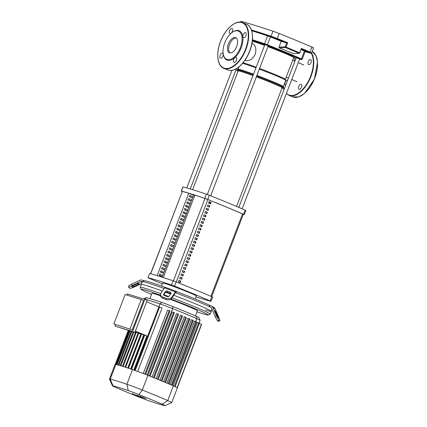 <?xml version="1.0" encoding="UTF-8"?>
<svg xmlns="http://www.w3.org/2000/svg" width="427" height="427" viewBox="0 0 427 427"><rect width="100%" height="100%" fill="white"/><g stroke="black" fill="none" stroke-linecap="round" stroke-linejoin="round"><path stroke-width="0.64" d="M188.745 193.25A97.383 4.078 -159 0 0 182.329 191.456L150.56 273.766M179.98 282.391L180.504 281.025L180.893 281.147L180.359 282.546A97.383 4.078 -159 0 0 178.374 281.745L178.908 280.347A97.383 4.078 21 0 1 180.893 281.147M180.504 281.025A96.635 4.046 -159 0 0 178.897 280.379M181.24 279.114L181.763 277.747L182.153 277.865L181.619 279.263A97.383 4.078 -159 0 0 179.634 278.468L180.167 277.07A97.383 4.078 21 0 1 182.153 277.865M181.763 277.747A96.635 4.046 -159 0 0 180.157 277.102M182.5 275.831L183.023 274.47L183.413 274.588L182.873 275.986A97.383 4.078 -159 0 0 180.888 275.185L181.427 273.787A97.383 4.078 21 0 1 183.413 274.588M183.023 274.47A96.635 4.046 -159 0 0 181.416 273.819M183.754 272.554L184.283 271.188L184.672 271.31L184.133 272.709A97.383 4.078 -159 0 0 182.148 271.908L182.687 270.51A97.383 4.078 21 0 1 184.672 271.31M184.283 271.188A96.635 4.046 -159 0 0 182.671 270.542M185.014 269.277L185.537 267.91L185.926 268.033L185.393 269.426A97.383 4.078 -159 0 0 183.407 268.631L183.946 267.233A97.383 4.078 21 0 1 185.926 268.033M185.537 267.91A96.635 4.046 -159 0 0 183.93 267.265M186.273 266L186.796 264.633L187.186 264.751L186.652 266.149A97.383 4.078 -159 0 0 184.667 265.348L185.201 263.955A97.383 4.078 21 0 1 187.186 264.751M186.796 264.633A96.635 4.046 -159 0 0 185.19 263.982M187.533 262.717L188.056 261.351L188.446 261.473L187.912 262.872A97.383 4.078 -159 0 0 185.926 262.071L186.46 260.673A97.383 4.078 21 0 1 188.446 261.473M188.056 261.351A96.635 4.046 -159 0 0 186.45 260.705M188.793 259.44L189.316 258.073L189.705 258.196L189.166 259.595A97.383 4.078 -159 0 0 187.181 258.794L187.72 257.396A97.383 4.078 21 0 1 189.705 258.196M189.316 258.073A96.635 4.046 -159 0 0 187.709 257.428M190.047 256.163L190.575 254.796L190.965 254.914L190.426 256.312A97.383 4.078 -159 0 0 188.44 255.517L188.98 254.118A97.383 4.078 21 0 1 190.965 254.914M190.575 254.796A96.635 4.046 -159 0 0 188.964 254.15M191.307 252.885L191.83 251.519L192.219 251.636L191.686 253.035A97.383 4.078 -159 0 0 189.7 252.234L190.239 250.841A97.383 4.078 21 0 1 192.219 251.636M191.83 251.519A96.635 4.046 -159 0 0 190.223 250.868M192.566 249.603L193.089 248.236L193.479 248.359L192.945 249.758A97.383 4.078 -159 0 0 190.96 248.957L191.493 247.559A97.383 4.078 21 0 1 193.479 248.359M193.089 248.236A96.635 4.046 -159 0 0 191.483 247.591M193.826 246.326L194.349 244.959L194.739 245.082L194.205 246.475A97.383 4.078 -159 0 0 192.219 245.68L192.753 244.281A97.383 4.078 21 0 1 194.739 245.082M194.349 244.959A96.635 4.046 -159 0 0 192.742 244.313M195.086 243.048L195.609 241.682L195.998 241.799L195.459 243.198A97.383 4.078 -159 0 0 193.474 242.403L194.013 241.004A97.383 4.078 21 0 1 195.998 241.799M195.609 241.682A96.635 4.046 -159 0 0 194.002 241.036M196.34 239.766L196.868 238.399L197.258 238.522L196.719 239.921A97.383 4.078 -159 0 0 194.733 239.12L195.272 237.722A97.383 4.078 21 0 1 197.258 238.522M196.868 238.399A96.635 4.046 -159 0 0 195.256 237.754M197.6 236.489L198.123 235.122L198.512 235.245L197.979 236.643A97.383 4.078 -159 0 0 195.993 235.843L196.532 234.444A97.383 4.078 21 0 1 198.512 235.245M198.123 235.122A96.635 4.046 -159 0 0 196.516 234.476M198.859 233.211L199.382 231.845L199.772 231.968L199.238 233.361A97.383 4.078 -159 0 0 197.253 232.566L197.786 231.167A97.383 4.078 21 0 1 199.772 231.968M199.382 231.845A96.635 4.046 -159 0 0 197.776 231.199M200.119 229.934L200.642 228.568L201.032 228.685L200.498 230.084A97.383 4.078 -159 0 0 198.512 229.283L199.046 227.89A97.383 4.078 21 0 1 201.032 228.685M200.642 228.568A96.635 4.046 -159 0 0 199.035 227.917M201.379 226.652L201.902 225.285L202.291 225.408L201.752 226.806A97.383 4.078 -159 0 0 199.767 226.006L200.306 224.607A97.383 4.078 21 0 1 202.291 225.408M201.902 225.285A96.635 4.046 -159 0 0 200.295 224.639M202.633 223.374L203.161 222.008L203.551 222.131L203.012 223.529A97.383 4.078 -159 0 0 201.026 222.729L201.565 221.33A97.383 4.078 21 0 1 203.551 222.131M203.161 222.008A96.635 4.046 -159 0 0 201.549 221.362M203.892 220.097L204.416 218.731L204.805 218.848L204.271 220.247A97.383 4.078 -159 0 0 202.286 219.451L202.825 218.053A97.383 4.078 21 0 1 204.805 218.848M204.416 218.731A96.635 4.046 -159 0 0 202.809 218.085M205.152 216.815L205.675 215.454L206.065 215.571L205.531 216.969A97.383 4.078 -159 0 0 203.546 216.169L204.079 214.77A97.383 4.078 21 0 1 206.065 215.571M205.675 215.454A96.635 4.046 -159 0 0 204.069 214.802M206.412 213.537L206.935 212.171L207.325 212.294L206.791 213.692A97.383 4.078 -159 0 0 204.805 212.892L205.339 211.493A97.383 4.078 21 0 1 207.325 212.294M206.935 212.171A96.635 4.046 -159 0 0 205.328 211.525M207.671 210.26L208.195 208.894L208.584 209.016L208.045 210.41A97.383 4.078 -159 0 0 206.06 209.614L206.599 208.216A97.383 4.078 21 0 1 208.584 209.016M208.195 208.894A96.635 4.046 -159 0 0 206.588 208.248M208.926 206.983L209.454 205.617L209.844 205.734L209.305 207.132A97.383 4.078 -159 0 0 207.319 206.332L207.858 204.939A97.383 4.078 21 0 1 209.844 205.734M209.454 205.617A96.635 4.046 -159 0 0 207.842 204.965M210.185 203.7L210.708 202.334L211.098 202.457L210.564 203.855A97.383 4.078 -159 0 0 208.579 203.055L209.118 201.656A97.383 4.078 21 0 1 211.098 202.457M210.708 202.334A96.635 4.046 -159 0 0 209.102 201.688M194.888 195.15L163.258 277.55L194.888 195.15A97.383 4.078 -159 0 1 205.019 198.48L173.389 280.886M211.707 296.664L243.321 214.311L242.547 213.922A97.383 4.078 -159 0 0 207.906 199.558L205.019 198.48M278.025 39.658L274.561 38.281L278.025 39.658M308.454 52.27L304.985 50.893L308.454 52.27M285.252 46.815A0.598 0.491 87.2 0 0 285.567 47.573A0.598 0.278 -68.8 0 0 285.983 47.087L285.252 46.815L278.986 47.114L281.217 41.312L286.709 43.01L285.252 46.815M301.382 49.1A105.357 4.414 21 0 1 309.394 52.505A0.598 0.416 -66.7 0 0 310.002 52.078A105.96 4.435 -159 0 0 301.387 48.416L299.717 52.777A0.598 0.363 114 0 1 299.22 53.236A0.598 0.491 87.2 0 0 299.402 53.268L299.402 53.268A0.598 0.598 0 0 0 299.93 52.884L285.983 47.087L287.659 42.727L286.709 43.01M293.274 53.519L279.269 47.877L278.986 47.114M301.387 48.416L299.839 52.863M279.269 47.877L285.567 47.573L299.22 53.236L292.922 53.54M309.394 52.505L310.44 53.178A0.598 0.55 105.5 0 0 310.493 53.199L311.667 52.911L313.599 47.883L311.934 47.05A105.96 4.435 -159 0 0 279.215 33.487L272.97 31.166A203.097 8.503 -159 0 0 241.565 21.435L241.063 21.35L240.753 22.156M251.7 30.776A93.823 3.928 21 0 1 267.59 35.889L270.456 36.962A93.823 3.928 21 0 1 281.217 41.312M301.174 49.644A93.823 3.928 21 0 1 304.424 51.043L305.188 51.432L302.188 59.257L301.425 58.867A93.823 3.928 -159 0 0 267.451 44.787L264.585 43.719A93.823 3.928 -159 0 0 252.453 39.754M281.996 88.101A25.022 1.046 -159 0 0 283.523 88.304A25.022 1.046 -159 0 0 272.96 83.302A25.022 1.046 -159 0 0 256.371 76.775M283.523 88.304L283.79 87.604A25.022 1.046 -159 0 0 283.784 87.556A25.022 1.046 -159 0 0 273.232 82.603A25.022 1.046 -159 0 0 256.638 76.075M283.784 87.556L283.352 86.59A24.27 1.014 -159 0 0 273.115 81.787A24.27 1.014 -159 0 0 256.894 75.408M283.368 86.617L285.77 80.345A24.27 1.014 -159 0 0 285.77 80.303A24.27 1.014 -159 0 0 275.527 75.494A24.27 1.014 -159 0 0 259.306 69.121M285.77 80.303L285.337 79.337A23.522 0.987 -159 0 0 275.415 74.677A23.522 0.987 -159 0 0 259.563 68.448M252.533 43.725C255.608 45.283 256.542 48.763 255.33 54.17C252.608 59.006 249.523 61.141 246.064 60.581L245.023 60.164M256.195 67.199A23.522 0.987 -159 0 0 243.07 62.769M255.938 67.866A24.27 1.014 -159 0 0 242.6 63.329M253.521 74.154A24.27 1.014 -159 0 0 238.074 69.206L237.108 69.638A25.022 1.046 -159 0 0 237.07 69.67L236.804 70.37A25.022 1.046 -159 0 0 238.074 71.24M253.264 74.826A25.022 1.046 -159 0 0 237.108 69.638M252.997 75.52A25.022 1.046 -159 0 0 236.804 70.37M192.609 189.679L238.202 70.909A23.522 0.987 21 0 1 241.789 71.72A23.522 0.987 21 0 1 252.976 75.584M256.344 76.833A23.522 0.987 21 0 1 282.124 87.765L236.569 206.433M210.682 195.796L268.215 45.908L267.457 45.545L264.863 44.616L207.33 194.488M209.726 201.939L209.203 203.305M242.136 208.803L299.663 58.942L296.306 57.656L238.826 207.389M161.555 286.047L162.698 283.074A17.977 0.753 21 0 1 165.441 283.693A17.977 0.753 21 0 1 184.411 290.632A17.977 0.753 21 0 1 196.265 295.959L195.123 298.937M160.424 275.874L160.931 274.545L159.602 273.995M162.036 274.892L161.502 276.285L159.079 275.356L159.618 273.958L160.931 274.545M161.684 272.591L162.191 271.268L160.862 270.718M163.295 271.609L162.762 273.008L160.338 272.074L160.878 270.675L162.191 271.268M162.938 269.314L163.45 267.991L162.121 267.441M164.555 268.332L164.016 269.731L161.598 268.796L162.137 267.398L163.45 267.991M164.198 266.037L164.705 264.713L163.381 264.158M165.815 265.055L165.276 266.453L162.858 265.519L163.392 264.121L164.705 264.713M165.457 262.754L165.964 261.431L164.635 260.881M167.069 261.778L166.535 263.171L164.117 262.237L164.651 260.844L165.964 261.431M166.717 259.477L167.224 258.154L165.895 257.604M168.329 258.495L167.795 259.894L165.372 258.959L165.911 257.561L167.224 258.154M167.976 256.2L168.484 254.876L167.154 254.327M169.588 255.218L169.055 256.616L166.631 255.682L167.17 254.284L168.484 254.876M169.231 252.923L169.743 251.594L168.414 251.044M170.848 251.941L170.309 253.334L167.891 252.405L168.43 251.007L169.743 251.594M170.49 249.64L170.997 248.317L169.674 247.767M172.108 248.658L171.569 250.057L169.151 249.122L169.684 247.729L170.997 248.317M171.75 246.363L172.257 245.039L170.928 244.49M173.362 245.381L172.828 246.779L170.41 245.845L170.944 244.447L172.257 245.039M173.01 243.086L173.517 241.762L172.188 241.207M174.622 242.104L174.088 243.502L171.665 242.568L172.204 241.17L173.517 241.762M174.269 239.803L174.776 238.479L173.447 237.93M175.881 238.826L175.348 240.22L172.924 239.291L173.463 237.892L174.776 238.479M175.524 236.526L176.036 235.202L174.707 234.653M177.141 235.544L176.602 236.942L174.184 236.008L174.723 234.61L176.036 235.202M176.783 233.249L177.29 231.925L175.967 231.375M178.401 232.267L177.862 233.665L175.444 232.731L175.977 231.333L177.29 231.925M178.043 229.972L178.55 228.648L177.221 228.093M179.655 228.989L179.121 230.388L176.703 229.454L177.237 228.055L178.55 228.648M179.303 226.689L179.81 225.365L178.481 224.815M180.915 225.707L180.381 227.105L177.958 226.171L178.497 224.778L179.81 225.365M180.562 223.412L181.069 222.088L179.74 221.538M182.174 222.43L181.64 223.828L179.217 222.894L179.756 221.496L181.069 222.088M181.817 220.135L182.329 218.811L181 218.261M183.434 219.152L182.895 220.551L180.477 219.617L181.016 218.218L182.329 218.811M183.076 216.857L183.583 215.528L182.26 214.978M184.694 215.875L184.154 217.268L181.737 216.34L182.27 214.941L183.583 215.528M184.336 213.575L184.843 212.251L183.514 211.701M185.948 212.593L185.414 213.991L182.996 213.057L183.53 211.659L184.843 212.251M185.596 210.297L186.103 208.974L184.774 208.424M187.207 209.315L186.674 210.714L184.25 209.78L184.79 208.381L186.103 208.974M186.855 207.02L187.362 205.697L186.033 205.141M188.467 206.038L187.933 207.437L185.51 206.503L186.049 205.104L187.362 205.697M188.11 203.738L188.622 202.414L187.293 201.864M189.727 202.756L189.188 204.154L186.77 203.22L187.309 201.827L188.622 202.414M189.369 200.46L189.876 199.137L188.553 198.587M190.986 199.478L190.447 200.877L188.029 199.943L188.563 198.544L189.876 199.137M190.629 197.183L191.136 195.86L189.807 195.31M192.241 196.201L191.707 197.6L189.289 196.666L189.823 195.267L191.136 195.86M194.755 195.475L193.586 195.112L162.084 277.176M193.586 195.112L188.75 193.25L157.12 275.639M182.126 191.531A103.473 4.334 21 0 1 181.993 191.472L181.384 191.099A103.473 4.334 21 0 1 204.805 198.358L207.725 199.446A103.473 4.334 21 0 1 243.491 214.274L244.1 214.648A103.473 4.334 21 0 1 243.273 214.434M244.276 214.669L245.883 210.474L245.098 210.079A103.473 4.334 -159 0 0 209.337 195.251L206.417 194.162A103.473 4.334 -159 0 0 182.991 186.909L181.208 191.077M211.84 296.722L210.228 300.918L211.013 301.313L212.625 297.117L211.84 296.722A103.473 4.334 -159 0 0 176.073 281.895L173.154 280.806A103.473 4.334 -159 0 0 149.733 273.552L147.95 277.721L149.733 273.552M173.154 280.806L171.547 285.001L174.467 286.09L176.073 281.895M171.547 285.001A103.473 4.334 -159 0 0 148.126 277.747M162.377 283.907A103.473 4.334 -159 0 1 148.735 278.121L147.95 277.721M195.929 296.845A103.473 4.334 -159 0 0 210.842 301.291L211.013 301.313M210.228 300.918A103.473 4.334 -159 0 0 174.467 286.09M160.669 293.605A37.453 1.569 -159 0 0 145.933 288.567A37.453 1.569 -159 0 0 140.221 287.275L141.294 284.478A37.453 1.569 21 0 1 147.005 285.775A37.453 1.569 -159 0 0 141.294 284.478L142.367 281.687A37.453 1.569 21 0 1 142.421 281.633A37.453 1.569 21 0 1 148.078 282.978A37.453 1.569 21 0 1 164.059 288.465M138.759 283.373L139.33 283.725A1.5 0.278 -23.6 0 1 139.357 283.752A1.5 0.278 -23.6 0 1 138.268 284.526L133.993 286.512A1.5 0.278 -23.6 0 1 132.359 286.965L131.788 286.613A1.5 0.278 -23.6 0 1 131.762 286.586A1.5 0.278 -23.6 0 1 132.85 285.812L137.126 283.827A1.5 0.278 -23.6 0 1 138.759 283.373M214.856 310.637L216.302 312.511L218.517 317.971L217.028 316.087L214.797 310.664M142.335 281.772L141.721 281.548A1.5 1.462 -58.5 0 0 140.595 281.596L132.279 285.466A4.494 0.833 -23.6 0 0 129.018 287.787A4.494 0.833 -23.6 0 0 129.093 287.867L129.664 288.22A4.494 0.833 -23.6 0 0 134.564 286.864L141.641 283.571M132.279 285.466L131.692 284.115L140.008 280.245A2.994 2.92 121.5 0 1 142.26 280.149L144.166 280.859M131.692 284.115A4.494 0.833 156.4 0 0 128.431 286.437L129.018 287.787M175.54 292.741A37.453 1.569 21 0 1 175.764 292.826L175.625 292.741A1.5 0.331 110.5 0 0 175.614 292.735A1.5 0.331 110.5 0 0 175.267 293.029L171.681 298.361L171.857 297.251L175.444 291.913A2.994 0.657 -69.5 0 1 176.137 291.331A2.994 0.657 -69.5 0 1 176.164 291.342L176.591 291.609L175.764 292.826A37.453 1.569 21 0 1 209.988 307.013L209.139 305.097L211.2 305.871A2.994 2.92 121.5 0 1 212.822 307.408L216.457 315.74L215.112 316.364L211.477 308.038A1.5 1.462 -58.5 0 0 210.666 307.269L209.988 307.013A37.453 1.569 21 0 1 211.269 307.702M215.112 316.364A4.494 0.566 65.1 0 0 217.733 320.939L218.304 321.291A4.494 0.566 65.1 0 0 218.432 321.317L219.782 320.688A4.494 0.566 -114.9 0 0 218.741 317.138L215.107 308.812A2.994 2.92 -58.5 0 0 213.98 307.509L211.696 306.111M217.733 320.939L219.083 320.314A4.494 0.566 -114.9 0 1 216.457 315.74M219.083 320.314L219.654 320.661L218.304 321.291M164.982 287.28A35.959 1.505 -159 0 0 144.358 280.774L142.421 281.633M209.139 305.097A35.959 1.505 -159 0 0 176.591 291.609M167.432 291.091L170.176 292.111A1.5 0.987 -170.9 0 1 171.072 293.21A1.5 0.987 -170.9 0 1 170.96 293.488L169.119 296.226A1.5 0.987 -170.9 0 1 167.165 296.578L164.427 295.559A1.5 0.987 -170.9 0 1 163.53 294.459A1.5 0.987 -170.9 0 1 163.642 294.182L165.484 291.444A1.5 0.987 -170.9 0 1 167.432 291.091L167.256 292.201A1.5 0.987 9.1 0 0 165.308 292.554L163.664 294.998M170.763 293.781A1.5 0.987 9.1 0 0 169.994 293.221L167.256 292.201M176.111 291.326L165.206 287.259A2.994 0.657 110.5 0 0 165.18 287.243A2.994 0.657 110.5 0 0 164.486 287.83L160.899 293.162A4.494 2.962 -170.9 0 0 160.573 293.984L160.392 295.1A4.494 2.962 9.1 0 0 163.087 298.398L165.825 299.423A4.494 2.962 9.1 0 0 171.681 298.361M163.087 298.398L163.263 297.288A4.494 2.962 -170.9 0 1 160.573 293.984M163.263 297.288L166.007 298.308L165.825 299.423M171.857 297.251A4.494 2.962 -170.9 0 1 166.007 298.308M147.005 285.775A37.453 1.569 21 0 1 162.335 291.027A37.453 1.569 -159 0 0 147.005 285.775M165.671 292.244A37.453 1.569 21 0 1 170.57 294.064A37.453 1.569 -159 0 0 165.671 292.244M212.016 309.276L211.232 311.326A37.453 1.569 -159 0 0 173.757 295.265A37.453 1.569 21 0 1 211.232 311.326A37.453 1.569 21 0 1 205.52 310.029M160.403 295.783A24.344 1.019 -159 0 0 155.636 294.214A24.344 1.019 -159 0 0 151.927 293.37L149.898 298.644M140.221 287.275A37.453 1.569 -159 0 0 140.232 287.35L141.091 289.276A35.959 1.505 21 0 1 146.568 290.451A35.959 1.505 21 0 1 160.381 295.169M170.955 299.076A35.959 1.505 21 0 1 208.173 315.03L210.105 314.171A37.453 1.569 -159 0 0 210.159 314.117A37.453 1.569 -159 0 0 172.044 297.816M168.708 296.562A37.453 1.569 -159 0 0 163.824 294.753M208.173 315.03A35.959 1.505 21 0 1 202.74 313.738A35.959 1.505 21 0 1 196.986 311.854M115.471 324.568L114.906 326.036L132.535 331.496L144.87 299.354L127.246 293.893L126.792 295.073M144.87 299.354L147.214 300.325L134.873 332.468L114.906 326.036M132.535 331.496L134.873 332.468M132.306 329.863L143.568 300.512L141.23 299.546L125.132 294.561L113.87 323.906L132.306 329.863L113.87 323.906M146.648 301.793L158.903 306.869M134.441 370.273L147.528 336.182A13.856 0.582 -159 0 1 147.635 336.22L135.386 331.138M129.963 328.891L141.23 299.546M135.53 332.27L135.028 332.062M138.081 333.076L135.599 332.083L122.458 366.318M140.915 333.989A60.004 2.514 -159 0 0 140.825 333.962L138.151 332.889L125.01 367.124M144.048 335.014A60.004 2.514 -159 0 0 143.707 334.901L140.985 333.813L127.844 368.042M147.528 336.182A60.004 2.514 -159 0 0 146.888 335.969L144.107 334.853L130.972 369.083M200.098 320.33L198.891 317.624A11.759 0.491 -159 0 0 196.1 316.215A57.907 2.423 -159 0 0 172.732 306.533A11.759 0.491 -159 0 0 161.972 302.513A57.907 2.423 -159 0 0 146.674 297.774A11.759 0.491 -159 0 0 146.141 297.704L143.435 298.911A13.856 0.582 21 0 1 144.064 298.991A60.004 2.514 21 0 1 159.917 303.901A13.856 0.582 21 0 1 172.599 308.63A60.004 2.514 21 0 1 196.81 318.67A13.856 0.582 21 0 1 200.098 320.33A13.856 0.582 21 0 1 200.103 320.357L199.115 322.924M146.888 335.969L133.806 370.054M143.707 334.901L130.63 368.971M140.825 333.962L127.753 368.01M151.526 294.406A35.959 1.505 21 0 1 141.091 289.276M195.422 315.921L197.381 310.819A24.344 1.019 -159 0 0 170.394 299.391M173.047 385.762L197.381 322.369L199.425 323.079M164.939 405.65A11.609 0.486 21 0 1 164.416 405.581A57.757 2.418 21 0 1 149.151 400.852A11.609 0.486 21 0 1 138.529 396.891A57.757 2.418 21 0 1 115.226 387.23A11.609 0.486 21 0 1 112.466 385.837A11.609 0.486 21 0 1 113.011 385.869A57.757 2.418 21 0 1 128.271 390.598A11.609 0.486 21 0 1 138.892 394.564A57.757 2.418 21 0 1 162.201 404.22A11.609 0.486 21 0 1 164.939 405.65L171.707 402.645A16.856 0.705 -159 0 0 171.729 402.624L177.365 387.951A16.856 0.705 -159 0 0 175.022 386.643A16.856 0.705 -159 0 0 173.357 385.896A62.999 2.637 -159 0 0 172.044 385.325A62.999 2.637 -159 0 0 168.798 383.932A62.999 2.637 -159 0 0 165.361 382.48A62.999 2.637 -159 0 0 161.742 380.969A62.999 2.637 -159 0 0 157.937 379.4A62.999 2.637 -159 0 0 153.95 377.778A62.999 2.637 -159 0 0 149.765 376.091A62.999 2.637 -159 0 0 147.939 375.36L172.284 311.891L174.381 312.617M152.113 377.036L176.474 313.578L178.534 314.288M156.106 378.653L180.466 315.201L182.494 315.9M159.911 380.211L184.267 316.765L186.273 317.458M163.52 381.706L187.875 318.264L189.866 318.958M166.941 383.147L191.291 319.711L193.276 320.399M170.17 384.519L194.515 321.093L196.5 321.782M135.199 370.54L159.602 306.97L162.057 307.984L137.702 371.447M143.258 373.529L167.624 310.061L169.93 310.851M199.356 323.447L201.619 324.397L177.21 387.983M171.729 402.624A16.856 0.705 -159 0 0 167.726 400.574A62.999 2.637 -159 0 0 142.308 390.032L147.939 375.36A16.856 0.705 -159 0 0 145.233 374.292A16.856 0.705 -159 0 0 134.745 370.38A16.856 0.705 -159 0 0 132.519 369.606A62.999 2.637 -159 0 0 131.094 369.125A62.999 2.637 -159 0 0 127.951 368.079A62.999 2.637 -159 0 0 125.095 367.151A62.999 2.637 -159 0 0 122.522 366.339A62.999 2.637 -159 0 0 120.233 365.64A62.999 2.637 -159 0 0 118.226 365.064A62.999 2.637 -159 0 0 116.507 364.605A62.999 2.637 -159 0 0 115.872 364.45A16.856 0.705 -159 0 0 115.237 364.338A16.856 0.705 -159 0 0 115.082 364.375L109.445 379.048A16.856 0.705 -159 0 0 109.451 379.08L112.466 385.837M159.602 306.97L158.956 306.735L134.548 370.31M138.892 394.564L142.308 390.032A16.856 0.705 -159 0 0 126.883 384.279A62.999 2.637 -159 0 0 110.235 379.123A16.856 0.705 -159 0 0 109.445 379.048M135.535 395.237L133.523 394.372L135.535 395.237M137.457 395.904L132.322 393.929L137.008 395.829M132.776 394.009L132.322 393.929M141.337 397.345L134.34 394.5L141.337 397.345M140.286 396.341L142.234 397.254L138.311 395.728L140.937 396.934L136.378 395.13L139.346 396.405L146.029 398.615L140.286 396.341M310.584 59.615A2.695 1.441 -67.5 0 0 308.262 61.643A2.695 1.441 -67.5 0 0 308.582 64.621A2.695 1.441 -67.5 0 0 308.652 64.648A2.695 1.441 -67.5 0 0 310.973 62.62A2.695 1.441 -67.5 0 0 310.648 59.641A2.695 1.441 -67.5 0 0 310.584 59.615M301.51 87.263A2.695 1.441 -67.5 0 0 301.168 84.343A2.695 1.441 -67.5 0 0 298.751 86.409A2.695 1.441 -67.5 0 0 299.097 89.323A2.695 1.441 -67.5 0 0 301.51 87.263M287.665 80.169A2.695 1.441 -67.5 0 0 287.617 80.148A2.695 1.441 -67.5 0 0 287.547 80.121A2.695 1.441 -67.5 0 0 285.231 82.149A2.695 1.441 -67.5 0 0 285.551 85.128A2.695 1.441 -67.5 0 0 285.62 85.154A2.695 1.441 -67.5 0 0 285.738 85.181M294.614 57.72A2.695 1.441 -67.5 0 0 295.036 60.426A2.695 1.441 -67.5 0 0 295.222 60.474M236.739 46.511A8.166 4.361 112.5 0 1 229.438 52.761A8.166 4.361 112.5 0 1 228.386 43.922A8.166 4.361 112.5 0 1 235.693 37.672A8.166 4.361 112.5 0 1 236.739 46.511M230.057 52.921A8.166 4.361 112.5 0 1 229.561 44.408A8.166 4.361 112.5 0 1 236.243 37.998M232.347 32.297L232.806 31.982A15.879 8.481 112.5 0 1 241.773 33.333A15.879 8.481 112.5 0 1 241.159 47.925A15.879 8.481 112.5 0 1 231.146 59.967A15.879 8.481 112.5 0 1 223.374 54.736L223.268 54.192A15.281 8.161 112.5 0 1 224.746 42.796A15.281 8.161 112.5 0 1 232.347 32.297A15.281 8.161 112.5 0 1 240.977 33.594A15.281 8.161 112.5 0 1 240.385 47.637A15.281 8.161 112.5 0 1 230.745 59.225A15.281 8.161 112.5 0 1 223.268 54.192M245.514 32.644A2.695 1.441 112.5 0 1 245.584 32.666A2.695 1.441 112.5 0 1 245.904 35.649A2.695 1.441 112.5 0 1 243.582 37.672A2.695 1.441 112.5 0 1 243.518 37.651A2.695 1.441 112.5 0 1 243.193 34.667A2.695 1.441 112.5 0 1 245.514 32.644M236.446 60.287A2.695 1.441 112.5 0 1 234.033 62.353A2.695 1.441 112.5 0 1 233.686 59.433A2.695 1.441 112.5 0 1 236.099 57.373A2.695 1.441 112.5 0 1 236.446 60.287M220.551 58.179A2.695 1.441 112.5 0 1 220.487 58.157A2.695 1.441 112.5 0 1 220.161 55.174A2.695 1.441 112.5 0 1 222.483 53.151A2.695 1.441 112.5 0 1 222.552 53.172A2.695 1.441 112.5 0 1 222.873 56.156A2.695 1.441 112.5 0 1 220.551 58.179M229.619 30.536A2.695 1.441 112.5 0 1 232.032 28.47A2.695 1.441 112.5 0 1 232.379 31.39A2.695 1.441 112.5 0 1 229.966 33.45A2.695 1.441 112.5 0 1 229.619 30.536M150.72 273.808L182.329 191.456M176.271 281.975L207.906 199.558M242.547 213.922L210.917 296.322M310.44 53.178A202.499 8.481 21 0 1 305.102 51.656L310.493 53.199A0.598 0.55 105.5 0 0 310.557 53.21M311.667 52.911L310.002 52.078L311.934 47.05M251.674 30.685A202.499 8.481 21 0 1 271.241 36.93A0.598 0.454 -71.8 0 1 271.038 36.194A203.097 8.503 -159 0 0 251.418 29.927M271.241 36.93L276.861 39.022L277.283 38.515L271.038 36.194L272.97 31.166M287.659 42.727A105.96 4.435 -159 0 0 277.283 38.515L279.215 33.487M276.861 39.022A105.357 4.414 21 0 1 286.682 43.004M241.26 22.236L241.565 21.435M301.35 59.609A0.598 0.566 -76 0 1 301.281 59.588A93.225 3.902 21 0 1 299.583 59.145L301.35 59.609L302.188 59.257M296.108 58.163A93.225 3.902 21 0 1 293.744 57.453L296.108 58.163M252.389 40.405A93.225 3.902 21 0 1 264.756 44.445A0.598 0.416 -71.3 0 1 264.585 43.719L267.59 35.889M264.756 44.445L267.051 45.299L267.451 44.787L270.456 36.962M267.051 45.299A93.225 3.902 21 0 1 300.8 59.289A0.598 0.427 -66.5 0 0 301.425 58.867L304.424 51.043M300.8 59.289L301.281 59.588M267.932 46.65A23.522 0.987 21 0 1 283.784 52.879A23.522 0.987 21 0 1 293.712 57.581L285.348 79.363M252.298 41.211A23.522 0.987 21 0 1 253.376 41.531A23.522 0.987 21 0 1 264.559 45.401M292.479 56.743A22.925 0.961 -159 0 0 283.688 52.222A22.925 0.961 -159 0 0 268.14 46.116L290.483 55.168L293.077 56.492L293.712 57.581M252.362 40.666L264.767 44.867A22.925 0.961 -159 0 0 254.06 41.168M181.384 191.099L182.991 186.909M206.417 194.162L204.805 198.358M207.725 199.446L209.337 195.251M245.098 210.079L243.491 214.274M132.359 286.965L132.05 286.255M133.993 286.512L133.544 285.492M138.268 284.526L137.836 283.533M214.925 311.219L215.427 310.984M215.608 312.831L216.302 312.511M217.524 317.09L218.17 316.791M142.287 281.895L141.721 281.548M140.595 281.596L142.058 282.493M210.666 307.269L211.13 307.552M212.822 307.408L215.107 308.812M169.994 293.221L170.176 292.111M163.552 294.753L163.642 294.182M165.308 292.554L165.484 291.444M164.486 287.83L175.444 291.913M123.12 366.521L136.25 332.318M120.846 365.827L133.779 332.126M118.855 365.24L131.804 331.512M117.153 364.775L130.123 330.994M144.022 299.092L146.674 297.774M158.796 306.826L159.917 303.901L161.972 302.513M147.107 375.029L172.599 308.63L172.732 306.533M195.731 321.472L196.81 318.67L196.1 316.215M177.098 387.695L201.432 324.306M149.279 375.893L173.682 312.324M144.828 374.137L169.231 310.562M157.392 379.176L181.79 315.612M153.426 377.564L177.829 313.994M161.171 380.729L185.569 317.165M115.925 364.466L128.917 330.621M171.403 385.047L195.796 321.494M174.328 386.328L198.72 322.785M164.763 382.229L189.166 318.665M168.179 383.67L192.577 320.111M128.5 368.261L141.636 334.042M125.671 367.332L138.802 333.119M131.623 369.302L144.758 335.083M113.011 385.869L110.235 379.123L115.872 364.45M128.271 390.598L126.883 384.279L132.519 369.606M162.201 404.22L167.726 400.574L173.357 385.896M311.251 53.284A24.419 13.04 112.5 0 1 310.594 76.252A24.419 13.04 112.5 0 1 289.357 95.162A24.419 13.04 112.5 0 1 286.437 93.401M311.593 53.055A24.723 13.2 112.5 0 1 310.979 76.396A24.723 13.2 112.5 0 1 289.485 95.541A24.723 13.2 112.5 0 1 288.865 95.317L292.612 96.87A24.723 13.2 112.5 0 0 293.226 97.094A24.723 13.2 112.5 0 0 314.726 77.949A24.723 13.2 112.5 0 0 312.206 51.512L315.884 55.505L317.555 62.112L314.379 79.187L304.515 93.46L298.665 96.913L292.612 96.87M317.144 59.652A24.419 13.04 112.5 0 1 314.806 78.002A24.419 13.04 112.5 0 1 302.551 94.853M284.046 89.595A24.419 13.04 112.5 0 1 283.576 88.165M228.162 70.119A24.723 13.2 112.5 0 1 227.543 69.895L228.178 70.124C234.823 72.462 244.692 63.874 249.4 52.003C254.513 39.962 253.259 26.725 246.48 24.222A24.723 13.2 112.5 0 1 249.656 50.978A24.723 13.2 112.5 0 1 228.162 70.119M223.801 68.347C216.948 65.822 215.752 52.345 221.021 40.223C225.776 28.513 235.523 20.138 242.098 22.444A24.723 13.2 112.5 0 1 242.733 22.674A24.723 13.2 112.5 0 1 245.915 49.425A24.723 13.2 112.5 0 1 224.415 68.566A24.723 13.2 112.5 0 1 223.801 68.347L227.543 69.895M224.287 68.192A24.419 13.04 112.5 0 1 220.54 41.542A24.419 13.04 112.5 0 1 241.778 22.631A24.419 13.04 112.5 0 1 245.525 49.281A24.419 13.04 112.5 0 1 224.287 68.192M252.074 32.682A24.419 13.04 112.5 0 1 249.736 51.026A24.419 13.04 112.5 0 1 237.487 67.882M299.402 53.268L293.093 53.572M292.65 60.346L294.913 61.285M298.233 62.662L303.901 65.011M251.946 43.469L252.763 43.81M286.17 77.218L288.433 78.157M291.758 79.534L296.978 81.701M238.933 66.916L238.047 69.222M190.261 188.958L236.451 68.64M186.802 187.944L231.941 70.348M176.137 291.331L165.18 287.243M133.123 331.923L120.184 365.629M131.329 330.818L118.188 365.058M129.627 330.365L116.48 364.605M211.232 311.326L210.159 314.117M174.451 312.633L150.042 376.219M169.999 310.867L145.591 374.452M182.564 315.916L158.155 379.502M178.603 314.304L154.195 377.89M161.934 381.049L186.337 317.474M128.255 330.418L115.231 364.338M172.161 385.378L196.569 321.798M175.086 386.67L199.494 323.09M165.532 382.549L189.935 318.974M168.943 383.99L193.346 320.415M137.702 395.37L137.489 395.936M132.509 393.331L132.295 393.897M143.098 397.254L142.88 397.82M283.512 88.314L283.982 89.761M286.357 93.609L288.865 95.317M242.098 22.444L246.48 24.222"/></g></svg>
